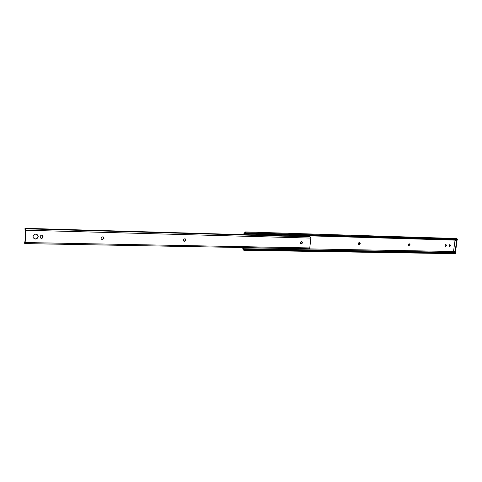 <?xml version="1.0" encoding="UTF-8"?>
<svg xmlns="http://www.w3.org/2000/svg" width="482" height="482" viewBox="0 0 482 482"><rect width="100%" height="100%" fill="white"/><g stroke="black" fill="none" stroke-linecap="round" stroke-linejoin="round"><path stroke-width="0.72" d="M410.068 244.778L409.158 243.747C408.152 244.272 408.013 244.934 408.748 245.736L410.068 244.778M408.561 245.639L409.579 244.657L409.272 243.753M360.253 243.597L359.729 242.554L359.235 242.512C358.15 243.042 358.006 243.729 358.789 244.585L359.283 244.627L360.253 243.597M358.614 244.495L359.783 243.47L359.433 242.518M445.031 245.434L445.44 246.748L446.41 245.814L445.995 244.501L445.031 245.434M449.049 245.531L449.459 246.844L450.423 245.91L450.013 244.603L449.049 245.531M242.579 247.543L243.055 249.441L243.862 250.315L244.675 249.64L244.446 248.953L243.874 249.507L242.994 247.549M242.982 247.706L453.948 251.508L454.375 252.369L243.32 248.73M455.044 240.247L453.526 251.405L455.092 251.785L455.526 251.791L457.05 240.608L455.044 240.247L456.617 240.596L455.092 251.785M455.478 240.259L455.713 239.94M244.272 234.65L244.344 233.921L455.496 240.15M244.344 233.921L245.35 232.752L245.959 233.71L246.308 233.21L245.374 231.938L243.97 233.445L243.856 234.638M445.229 246.633L445.91 245.7L445.711 244.507M449.242 246.724L449.923 245.796L449.724 244.603M243.862 250.315L455.056 253.683L456.05 253.128L455.761 252.562L244.446 248.953M244.675 249.64L456.05 253.128M244.862 233.18L245.808 233.21M245.959 233.71L457.478 239.994L457.9 239.584L456.737 238.524L245.374 231.938M246.308 233.21L457.9 239.584M457.05 240.608L456.617 240.596M301.714 241.693L302.118 242.699L300.75 243.784M302.563 242.832L301.503 243.922L300.901 243.862C300.063 242.928 300.238 242.205 301.413 241.681L302.009 241.741L302.563 242.832M185.154 238.879L185.66 239.976L184.413 241.181L183.847 241.151M186.028 240.12L184.781 241.325L183.865 241.169C183.033 240.084 183.281 239.313 184.594 238.855L185.498 239.006L186.028 240.12M103.226 236.933L103.763 238.066L102.377 239.343L101.551 239.271M104.064 238.216L102.678 239.494L101.389 239.132C100.744 237.963 101.087 237.204 102.413 236.861L103.69 237.21L104.064 238.216M36.969 234.427L37.717 235.276L37.982 236.529C37.421 238.626 36.102 239.331 34.017 238.638M33.047 236.566C34.192 233.83 35.831 233.457 37.964 235.427L38.229 236.68C37.042 239.446 35.391 239.795 33.27 237.734L33.047 236.566M24.913 242.374L25.66 230.077L24.937 229.305L24.998 228.317L25.365 229.01L25.63 228.793L25.895 230.227L25.148 242.536L24.829 243.579L24.407 242.904L24.1 243.145L24.16 242.169L24.431 241.91L24.913 242.374M42.289 235.282L42.759 236.885C42.482 237.988 41.789 238.385 40.687 238.078M24.618 243.217L24.184 243.205M25.082 228.372L309.299 236.572L24.998 228.317M309.299 236.572L309.486 236.903M310.107 236.999L310.866 238.084L309.775 247.929L309.203 248.754L24.829 243.579M43.043 236.554L43.012 237.036C42.398 238.524 41.506 238.735 40.343 237.668L40.223 236.487C40.825 235.011 41.711 234.794 42.88 235.831L42.79 236.397M244.458 249.941L455.791 253.375M246.163 232.782L457.719 239.229M449.971 245.452L450.465 245.567M449.923 245.796L450.423 245.91M445.958 245.356L446.459 245.471M445.91 245.7L446.41 245.814M358.819 244.501L359.283 244.627M358.68 244.537L358.988 244.621M408.688 245.645L409.17 245.766M301.503 243.922L301.063 243.79M184.781 241.325L184.413 241.181M102.678 239.494L102.377 239.343M310.866 238.084L25.895 230.227M309.775 247.929L25.148 242.536M102.22 239.482L101.919 239.331M184.377 241.313L184.01 241.169M301.166 243.916L300.774 243.796M24.937 241.922L24.431 241.91M25.66 230.016L25.335 230.004M310.336 236.927L25.63 228.793M103.69 237.21L103.383 237.06M185.498 239.006L185.178 238.885"/></g></svg>
